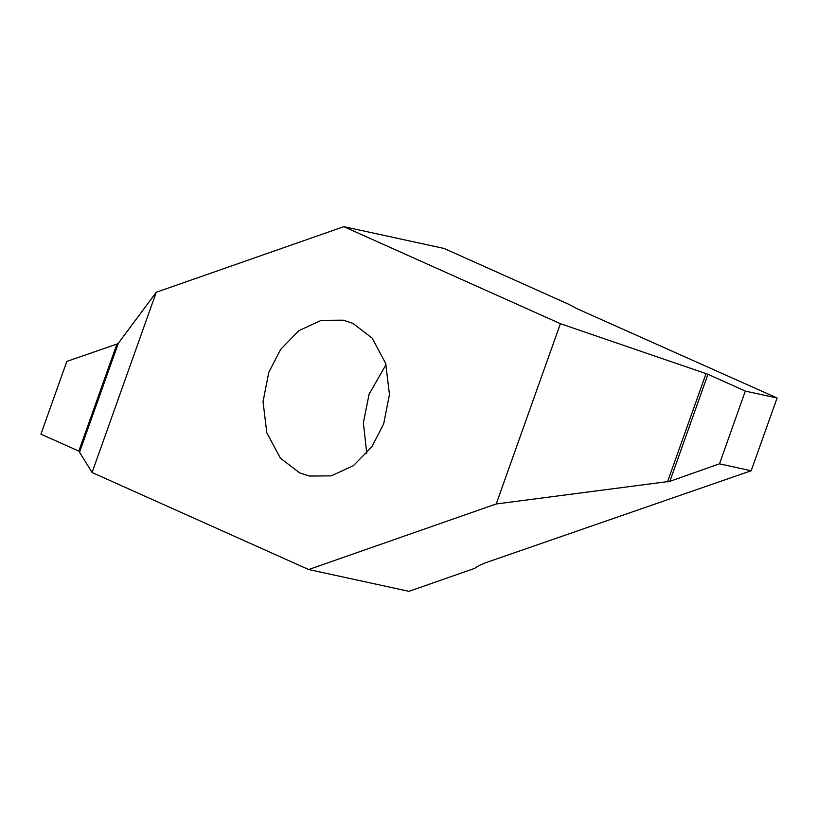 <?xml version="1.0" encoding="UTF-8"?>
<svg xmlns="http://www.w3.org/2000/svg" width="818" height="818" viewBox="0 0 818 818"><rect width="100%" height="100%" fill="white"/><g stroke="black" fill="none" stroke-linecap="round" stroke-linejoin="round"><path stroke-width="1.23" d="M383.693 423.836L389.46 394.521L385.687 363.448L372.139 338.079L352.855 323.355L343.171 320.175L321.3 320.339L299.03 330.564L280.635 349.368L268.785 372.364L263.028 401.689L266.801 432.753L280.349 458.131L299.623 472.845L309.316 476.035L331.188 475.871L353.448 465.646L371.853 446.843L383.693 423.836M386.035 364.624L369.102 394.164L363.366 422.855L366.761 453.376M719.492 463.837L745.321 391.096L719.492 463.837L751.169 470.749L487.18 562.211C481.485 564.205 477.354 566.24 474.798 568.316L408.969 591.332L308.652 569.533L92.076 472.518L78.825 451.086L116.933 344.051L118.324 343.294L156.279 292.241L343.826 226.668L560.402 323.693L707.969 374.296L669.86 481.332L496.209 503.97L560.402 323.693M343.826 226.668L444.143 248.468L568.807 304.306L577.385 308.877L777.08 397.998L745.392 391.116M745.321 391.096L707.969 374.296M777.09 398.008L751.169 470.749L777.1 398.008M719.411 463.847L669.86 481.332M78.825 451.086L40.92 434.174L66.8 361.433L40.92 434.174L66.831 361.413L116.933 344.051M156.279 292.241L92.076 472.518M496.209 503.97L308.652 569.533M667.488 481.884L706.057 373.56M118.324 343.294L79.745 451.618"/></g></svg>
